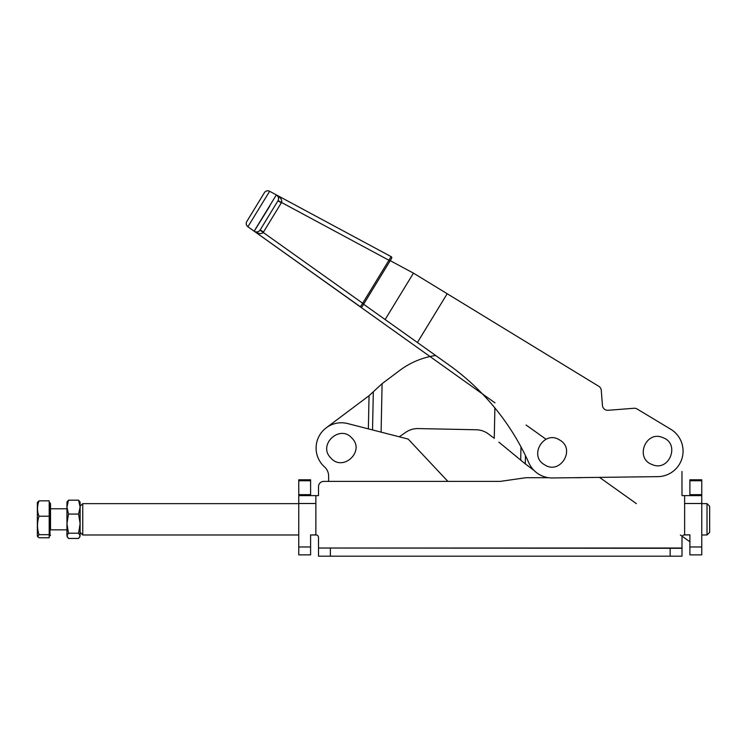 <?xml version="1.0" encoding="UTF-8"?>
<svg xmlns="http://www.w3.org/2000/svg" width="747" height="747" viewBox="0 0 747 747"><rect width="100%" height="100%" fill="white"/><g stroke="black" fill="none" stroke-linecap="round" stroke-linejoin="round"><path stroke-width="1.12" d="M683.057 450.768A25.547 25.547 0 0 0 670.423 429.049L637.126 409.011A5.266 5.266 0 0 0 633.998 408.273L608.114 410.28A5.266 5.266 0 0 1 607.703 410.299M255.922 231.906L256.566 231.962A4.211 4.211 0 0 1 254.129 231.178L255.278 231.757M390.223 260.647L413.455 273.141L598.767 386.283L449.386 295.074M573.379 477.697L581.586 477.594A5.266 5.266 0 0 1 580.55 477.697L573.379 477.697M602.446 405.434L601.279 390.373L602.446 405.434A5.266 5.266 0 0 0 608.114 410.28M363.612 304.234L448.349 364.527A241.272 241.272 0 0 1 528.811 462.813A25.547 25.547 0 0 0 552.463 477.959L657.827 476.642A25.547 25.547 0 0 0 670.675 429.198L637.126 409.011M390.055 260.927L391.568 258.453A1.317 1.317 0 0 0 391.064 256.604L388.926 260.245L390.055 260.927L362.286 306.41A1.317 1.317 0 0 1 360.399 306.793L254.129 231.178L360.399 306.793L362.678 303.245L363.798 303.926M598.767 386.283A5.266 5.266 0 0 1 601.279 390.373M447.182 293.73L417.405 342.509M559.69 440.039C576.096 449.003 560.11 475.279 544.591 464.774C528.194 455.81 544.18 429.544 559.69 440.039M662.878 437.639C680.554 443.737 669.181 472.309 652.131 464.541C634.455 458.443 645.828 429.88 662.878 437.639M413.455 273.141L385.125 319.548M247.901 226.752A3.95 3.95 0 0 1 246.818 221.467L264.382 192.707A3.95 3.95 0 0 1 269.63 191.279L276.595 195.032L269.63 191.279L247.901 226.752L254.353 231.346L247.901 226.752L254.129 231.178L276.353 194.902L391.064 256.604L276.353 194.902C280.629 197.525 282.366 200.056 281.544 202.484L281.554 202.465M253.607 230.804L254.129 231.178C258.378 233.848 261.413 234.287 263.224 232.476L362.678 303.245L388.926 260.245L281.544 202.484L263.224 232.476L260.003 230.188M255.642 232.13L256.744 232.681M275.783 194.594L276.362 194.902A4.211 4.211 0 0 1 277.949 200.812L281.33 202.867M263.542 232L260.171 229.936A4.211 4.211 0 0 1 256.566 231.962L257.033 231.934M429.992 356.534L253.933 231.038M255.035 229.889L269.751 206.135M255.633 231.85L254.129 231.178M276.894 195.247L278.239 196.965M277.595 195.919L278.08 196.648M278.472 199.496L278.482 197.768M256.566 231.962A4.211 4.211 0 0 0 260.171 229.936L277.949 200.812M267.753 190.812A3.95 3.95 0 0 0 264.382 192.707L246.818 221.467M494.887 407.946L494.262 438.33L488.454 433.979A21.075 21.075 0 0 0 476.25 429.768L418.189 428.573A21.075 21.075 0 0 0 405.808 432.28L399.253 436.799L408.161 439.077L347.672 423.568A25.286 25.286 0 0 0 324.534 466.912A25.286 25.286 0 0 1 326.215 427.835L369.046 395.714L368.364 428.871M381.101 432.139L382.1 383.659L399.72 370.447A79.023 79.023 0 0 1 435.641 355.488M498.837 442.121L525.29 463.878L525.458 455.623M369.046 395.714L382.1 383.659M534.049 470.442L525.29 463.878M328.615 476.035A12.251 12.251 0 0 0 324.534 466.912A12.251 12.251 0 0 1 328.615 476.035L328.615 481.385L323.778 481.385A5.266 5.266 0 0 0 318.511 486.652L318.511 495.345A2.633 2.633 0 0 1 318.493 495.606L298.753 495.606L298.753 503.506L315.869 503.506L315.869 495.606M548.485 477.697L526.065 477.697L500.257 481.385L447.873 481.385L408.161 439.077M351.996 438.19C365.367 451.244 342.892 472.225 330.781 457.93C317.41 444.876 339.885 423.894 351.996 438.19M707.017 503.637L709.65 506.27L709.65 532.35L707.017 534.983L707.017 503.637L701.76 503.637M298.753 503.637L82.758 503.637L82.758 534.983L298.753 534.983M80.116 523.628L80.116 502.189L78.594 500.182L80.116 507.12L78.594 514.067L80.116 523.628L78.594 533.199L80.116 535.823L80.116 523.628M66.95 519.314L66.95 523.628L68.481 533.199L78.594 533.199M79.752 537.074L80.116 535.823L78.594 538.447L68.481 538.447L66.95 535.823L67.314 537.074M78.594 514.067L68.481 514.067L66.95 523.628L66.95 535.823L68.481 533.199M78.594 500.182L68.481 500.182L66.95 507.12L68.481 514.067M66.95 523.628L66.95 502.189L68.481 500.182M683.813 534.983L689.901 534.852L689.901 554.872L701.76 554.872L701.76 546.972L689.901 546.972M315.869 534.852L310.603 534.983L316.7 534.983A2.633 2.633 0 0 1 318.511 537.485A2.633 2.633 0 0 0 315.869 534.852L315.869 503.506M318.511 486.652L318.511 495.345A2.633 2.633 0 0 1 318.493 495.606M310.603 534.852L310.603 554.872L298.753 554.872L298.753 503.506M310.603 480.751L310.603 494.654L298.753 494.654L298.753 480.751L310.603 480.751L310.603 479.798L298.753 479.798L310.603 479.798M310.603 494.654L310.603 495.606M318.511 537.485L318.511 548.027L682.002 548.027L682.002 537.485A2.633 2.633 0 0 1 684.635 534.852L684.635 495.606L682.011 495.606A2.633 2.633 0 0 1 682.002 495.345L681.955 471.45M689.901 495.606L689.901 480.751L701.76 480.751L701.76 495.606L684.635 495.606M701.76 480.751L701.76 479.798L689.901 479.798L689.901 480.751M500.257 481.385L323.778 481.385M684.635 534.852L689.901 534.852M581.586 477.594A5.266 5.266 0 0 1 580.55 477.697M682.002 548.027L682.002 556.188L318.511 556.188L318.511 548.289L318.511 556.188M318.511 548.027L670.152 548.289L670.152 556.188M684.635 503.506L701.76 503.506L701.76 546.972M701.76 503.506L701.76 495.606M682.002 548.289L670.152 548.289M298.753 494.654L298.753 495.606M298.753 479.798L298.753 480.751M66.95 508.772L50.516 508.772L50.516 509.473L50.516 504.43L50.516 529.147M39.031 534.675C37.023 528.54 37.023 522.386 39.031 516.214C37.023 511.107 37.023 505.99 39.031 500.854L37.35 502.451L37.35 536.169L37.63 536.645L39.031 534.675L49.199 534.675L49.199 537.765L39.031 537.765L37.63 536.645M50.516 509.473L50.516 529.847L66.95 529.847M39.031 500.854L49.199 500.854L49.199 534.675M39.031 516.214L49.199 516.214M362.286 306.41A1.317 1.317 0 0 1 360.399 306.793M391.064 256.604A1.317 1.317 0 0 1 391.568 258.453M281.544 202.484L278.071 200.607M520.986 446.883L520.715 460.283M372.529 429.945L373.313 392.1M701.76 494.654L689.901 494.654M310.603 546.972L298.753 546.972M330.361 556.188L330.361 548.289M49.199 502.852L49.993 502.852L49.993 535.776L50.516 535.244M253.354 230.627L494.99 402.866M526.084 425.024L546.057 439.264M599.524 477.37L636.379 503.637L599.524 477.37M680.349 534.983L689.901 541.79L680.349 534.983M80.116 506.27L82.758 503.637M707.017 534.983L701.76 534.983M80.116 532.35L82.758 534.983M80.116 502.189L79.752 501.554M66.95 502.189L67.314 501.554M49.993 502.852L50.516 503.375M49.993 535.776L49.199 535.776"/></g></svg>
